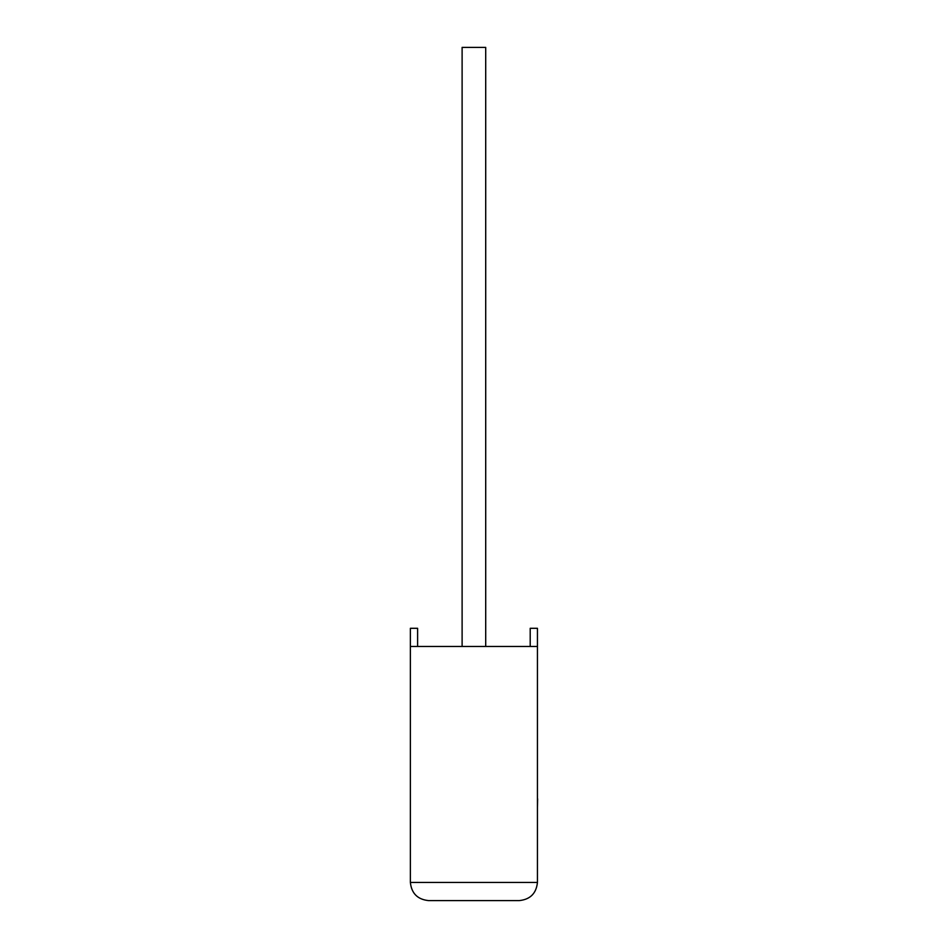 <?xml version="1.0" encoding="UTF-8"?>
<svg xmlns="http://www.w3.org/2000/svg" width="948" height="948" viewBox="0 0 948 948"><rect width="100%" height="100%" fill="white"/><g stroke="black" fill="none" stroke-linecap="round" stroke-linejoin="round"><path stroke-width="1.42" d="M485.708 646.453L485.708 47.4L462.114 47.4L462.114 646.453M537.445 646.453L410.377 646.453L410.377 882.446C411.527 893.395 417.582 899.451 428.532 900.6L519.291 900.6C530.24 899.451 536.295 893.395 537.445 882.446L537.445 628.299L530.205 628.299L530.205 646.453M410.377 646.453L410.377 628.299L417.618 628.299L417.618 646.453M519.291 900.6C530.24 899.451 536.295 893.395 537.445 882.446L410.377 882.446C411.527 893.395 417.582 899.451 428.532 900.6M537.445 798.809L537.445 761.41M537.623 798.809L537.445 807.767"/></g></svg>

